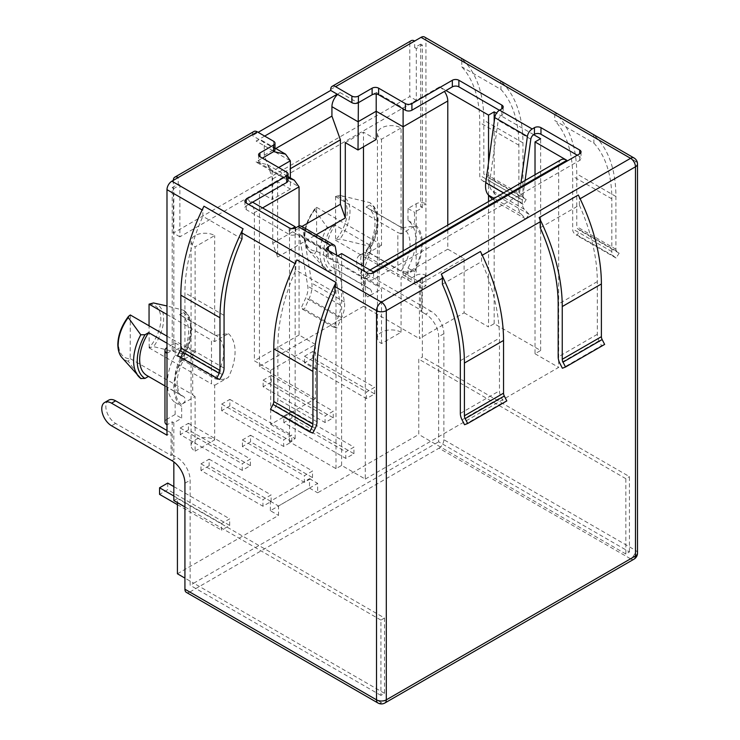 <?xml version="1.0" encoding="UTF-8"?>
<svg xmlns="http://www.w3.org/2000/svg" width="740" height="740" viewBox="0 0 740 740"><rect width="100%" height="100%" fill="white"/><g stroke="black" fill="none" stroke-linecap="round" stroke-linejoin="round"><path stroke-width="0.56" stroke-dasharray="3.7 2.78" d="M421.856 288.045L366.411 256.04A13.838 7.992 -120 0 0 359.492 255.356A13.838 7.992 -120 0 0 356.634 261.692A13.838 7.992 -120 0 0 366.411 278.638L421.856 310.643L421.856 288.045L425.935 285.696L370.49 253.691A13.838 7.992 -120 0 0 363.571 253.006A13.838 7.992 -120 0 0 360.704 259.333A13.838 7.992 -120 0 0 370.49 276.279L430.819 311.114L425.602 314.13A18.445 10.647 60 0 1 438.654 336.719L438.654 366.476L422.346 357.059L422.346 312.243L425.602 314.13M401.062 332.251A13.838 7.992 0 0 0 385.984 330.521A13.838 7.992 0 0 0 377.446 337.903A13.838 7.992 0 0 0 381.498 343.545L401.062 332.251L401.062 277.648L414.779 269.73C410.589 272.144 406.019 272.579 401.08 271.043L366.022 250.804L370.657 247.789L369.75 246.281L339.891 239.039L335.572 240.149A29.942 17.288 120 0 0 347.226 211.575A29.942 17.288 120 0 0 335.572 196.461L339.891 195.36L369.75 202.594C371.138 203.361 371.101 204.166 369.649 205.026L366.022 207.126L401.08 227.365L401.931 227.754L414.779 226.042L401.062 233.96L401.062 127.955A13.838 7.992 0 0 0 385.984 126.226A13.838 7.992 0 0 0 377.446 133.607A13.838 7.992 0 0 0 381.498 139.25L401.062 127.955M366.022 250.804A34.595 19.971 120 0 0 374.976 223.794A34.595 19.971 120 0 0 367.808 207.959A34.595 19.971 120 0 0 366.022 207.126M195.12 451.15L214.683 439.856A13.838 7.992 0 0 0 199.606 438.126A13.838 7.992 0 0 0 191.068 445.508A13.838 7.992 0 0 0 195.12 451.15L195.12 396.548L181.402 404.466C185.583 402.042 186.341 399.406 183.687 396.557L148.463 376.41M166.99 343.231L183.687 352.878L184.769 357.633L181.402 360.787L195.12 352.869L195.12 246.855L214.683 235.561A13.838 7.992 0 0 0 199.606 233.831A13.838 7.992 0 0 0 191.068 241.212A13.838 7.992 0 0 0 195.12 246.855M334.943 292.605L295.806 270.017L295.806 264.041A6.919 3.996 -60 0 1 296.888 259.87M241.999 238.946L202.862 216.348L202.862 210.382A6.919 3.996 -60 0 1 203.944 206.21M593.887 143.107A141.886 81.918 -60 0 1 611.823 198.857L611.823 251.582A10.379 5.994 120 0 0 613.534 256.031L616.041 258.029L619.158 253.2L616.66 251.202A4.616 2.664 -60 0 1 615.902 249.223L615.902 196.507A147.649 85.248 120 0 0 592.805 134.218A6.919 3.996 -60 0 1 593.887 137.131L593.887 143.107L554.75 120.518A141.886 81.918 -60 0 1 572.686 176.268L572.686 228.984A10.379 5.994 120 0 0 574.407 233.442L576.904 235.44L580.021 230.612L577.524 228.614A4.616 2.664 -60 0 1 576.765 226.634L576.765 173.909A147.649 85.248 120 0 0 553.668 111.62A6.919 3.996 -60 0 1 554.75 114.543L554.75 120.518M593.887 137.131L635.466 161.144L635.466 550.338L443.871 439.717L443.871 333.712A18.445 10.647 -120 0 0 430.819 311.114M424.501 37A6.919 3.996 -60 0 1 425.935 40.164L425.935 203.787A6.919 3.996 0 0 0 416.148 203.787L407.99 208.495L407.99 220.465A43.928 25.364 -60 0 1 407.99 268.074L407.99 280.044L416.148 275.336A6.919 3.996 180 0 1 425.935 275.336L425.935 285.696M461.806 60.874L461.806 66.85A141.886 81.918 -60 0 1 479.742 122.599L479.742 175.325A10.379 5.994 120 0 0 481.463 179.783L483.96 181.772L487.077 176.943L484.58 174.954A4.616 2.664 -60 0 1 483.821 172.966L483.821 120.25A147.649 85.248 120 0 0 460.724 57.96A6.919 3.996 -60 0 1 461.806 60.874L425.935 40.164M500.943 89.448A141.886 81.918 -60 0 1 518.879 145.197L518.879 197.922A10.379 5.994 120 0 0 520.59 202.371L523.087 204.37L526.214 199.541L523.716 197.543A4.616 2.664 -60 0 1 522.949 195.564L522.949 142.848A147.649 85.248 120 0 0 499.861 80.558A6.919 3.996 -60 0 1 500.943 83.472L500.943 89.448L461.806 66.85M578.291 195.008A6.919 3.996 60 0 1 579.374 199.171L579.374 205.147L540.237 227.744M480.454 251.489A6.919 3.996 60 0 1 481.537 255.661L481.537 261.636A141.886 81.918 60 0 1 499.472 338.097L499.472 390.812A10.379 5.994 -120 0 0 501.193 397.25L503.69 402.135L506.808 400.914M442.4 284.234L481.537 261.636M250.398 465.654L250.398 459.059L242.239 463.767L242.239 470.363L250.398 465.654L188.432 429.875L180.273 434.584L242.239 470.363M229.687 525.437L229.687 518.842L221.528 523.55L221.528 530.136L229.687 525.437L167.721 489.658L159.572 494.366M291.81 441.743L291.81 435.148L283.661 439.856L283.661 446.442L291.81 441.743L229.853 405.964L221.695 410.672L283.661 446.442M271.099 501.516L271.099 494.93L262.95 499.639L262.95 506.225L271.099 501.516L209.143 465.747L200.984 470.455L262.95 506.225M333.231 417.822L333.231 411.236L325.073 415.945L325.073 422.531L333.231 417.822L271.266 382.053L263.116 386.761L325.073 422.531M312.521 477.605L312.521 471.019L304.371 475.727L304.371 482.313L312.521 477.605L250.555 441.836L242.406 446.544L304.371 482.313M374.644 393.911L374.644 387.325L366.494 392.034L366.494 398.62L374.644 393.911L312.687 358.142L304.529 362.85L366.494 398.62M353.942 453.694L353.942 447.108L345.784 451.816L345.784 458.402L353.942 453.694L291.976 417.924L283.818 422.632L345.784 458.402M214.683 439.856L214.683 385.253A13.838 7.992 0 0 0 211.483 383.875L211.483 340.187A13.838 7.992 180 0 1 214.683 341.565L228.401 333.647L215.553 335.359L214.702 334.97L179.644 314.731L183.27 312.632C184.722 311.771 184.76 310.966 183.372 310.199L166.99 305.971M149.184 304.066A29.942 17.288 -60 0 1 160.848 319.18A29.942 17.288 -60 0 1 149.184 347.754L153.513 346.644L183.372 353.887L184.269 355.394L179.644 358.41L214.702 378.649C219.632 380.184 224.202 379.75 228.401 377.335L214.683 385.253M214.683 341.565L214.683 235.561M381.498 343.545L381.498 288.942A13.838 7.992 180 0 1 379.111 287.092L379.111 243.414A13.838 7.992 0 0 0 381.498 245.264L381.498 139.25M381.498 245.264L367.78 253.182L371.147 250.028L370.065 245.273L335.007 225.025A34.595 19.971 120 0 0 333.222 267.871A34.595 19.971 120 0 0 335.007 268.713L370.065 288.952C372.72 291.8 371.961 294.437 367.78 296.86L381.498 288.942M422.346 45.066L420.709 44.123L420.709 206.802L425.935 203.787L425.935 275.336L420.709 278.351L422.346 279.295L414.52 283.808L414.52 271.839A43.928 25.364 120 0 0 414.52 224.229L414.52 212.26L422.346 207.746L422.346 45.066L416.315 48.544L416.315 100.326L179.866 236.837L179.866 185.056L173.835 188.534L173.835 351.223L181.661 346.699L181.661 358.669A43.928 25.364 120 0 0 181.661 406.279L181.661 418.248L173.835 422.771L173.835 461.917M422.346 279.295L422.346 312.243L420.709 311.3L421.856 310.643M177.424 573.778L278.527 515.41L278.527 505.993L317.654 483.396L317.654 492.812L418.757 434.445L418.757 359.131L422.346 357.059M173.835 500.527L177.424 498.464L177.424 502.599M166.99 353.285L172.207 350.279L172.207 187.599L178.238 184.112L178.238 177.526M108.706 400.146A13.838 7.992 -120 0 0 106.588 411.236A13.838 7.992 -120 0 0 115.625 423.428L171.06 455.433L172.207 454.776L172.207 421.828L166.99 424.843M171.06 455.433L171.06 432.845L166.99 435.194M173.835 351.223L172.207 350.279M173.835 188.534L172.207 187.599M172.207 421.828L173.835 422.771M172.207 454.776L177.101 457.598A18.445 10.647 60 0 1 190.143 480.195L190.143 509.943L184.926 506.937M420.709 278.351L420.709 311.3M420.709 44.123L414.678 47.601L414.678 41.015M422.346 207.746L420.709 206.802M337.607 94.424A11.535 6.66 -60 0 1 340.076 92.556L337.227 94.202M340.076 92.556L357.993 102.897M274.013 151.386L256.105 141.044A11.535 6.66 -60 0 1 261.868 140.471A11.535 6.66 -60 0 1 264.254 145.752L264.254 155.16L272.736 178.886L272.736 243.34L277.63 257.03L277.63 181.716L290.348 189.052L290.348 177.905M274.984 149.748A4.616 2.664 0 0 0 273.634 147.871L258.954 139.398L256.105 141.044M629.435 551.938L629.435 476.615L438.654 366.476L438.654 441.789L629.435 551.938L625.846 554.001L625.846 478.688L629.435 476.615M416.315 48.544L414.678 47.601M384.513 618.02L384.513 693.334L380.924 695.406L380.924 620.092L384.513 618.02L177.424 498.464M179.866 185.056L178.238 184.112M499.398 110.26L501.84 111.666A4.616 2.664 180 0 1 503.191 113.553A4.616 2.664 180 0 1 501.84 115.431L501.1 115.856L496.494 113.201M577.255 155.206L579.698 156.621A4.616 2.664 180 0 1 581.048 158.508A4.616 2.664 180 0 1 579.698 160.386L373.589 279.387A4.616 2.664 180 0 1 367.068 279.387L328.338 257.03A4.616 2.664 180 0 1 326.988 255.143A4.616 2.664 180 0 1 328.338 253.256L329.069 252.839L336.006 256.836L337.718 255.846M291.958 228.605L289.525 230.011L296.463 234.006L295.723 234.432A4.616 2.664 180 0 1 289.201 234.432L246.235 209.624A4.616 2.664 180 0 1 244.885 207.746A4.616 2.664 180 0 1 246.235 205.859L248.686 204.444M130.296 314.972L130.166 358.733A29.942 17.288 -60 0 1 118.502 343.628A29.942 17.288 -60 0 1 130.166 315.055M141.007 378.677L128.242 361.231L130.166 358.733M148.629 376.318A34.595 19.971 -60 0 1 146.844 375.476M335.572 196.461L335.572 240.149M316.683 251.054L316.544 207.45A29.942 17.288 120 0 0 304.88 236.023A29.942 17.288 120 0 0 316.544 251.128L379.111 287.092M339.882 195.351L339.975 195.369A32.172 18.574 120 0 0 339.891 195.36L339.975 195.369A32.172 18.574 120 0 1 350.011 211.363A32.172 18.574 120 0 1 339.891 239.039M316.544 251.128L314.63 253.626L327.385 271.071L324.841 268.74A40.275 23.255 120 0 0 327.163 270.868L331.381 270.803L335.007 268.713M335.007 225.025L331.381 227.125L327.163 227.18L314.63 209.947L314.87 208.773L316.544 207.45M369.75 246.281A40.275 23.255 120 0 0 376.938 220.289A40.275 23.255 120 0 0 369.75 202.594L374.042 206.617C377.964 212.639 378.168 219.086 378.094 221.445C378.029 229.89 375.541 238.668 370.657 247.789M270.692 370.231L270.692 424.464L315.379 398.666L315.379 344.442L270.692 370.231L254.393 360.824L254.393 212.639A11.535 6.66 -120 0 0 246.235 198.514L252.599 202.187M464.091 258.584L419.404 284.373L419.404 338.606L464.091 312.807L464.091 258.584L447.783 249.167L447.783 225.117M380.924 620.092L190.143 509.943L190.143 585.257L193.732 583.194L184.926 578.107M384.513 693.334L193.732 583.194L435.065 443.861L418.757 434.445M270.368 510.702L270.368 501.285L309.505 478.688L309.505 488.104L270.368 510.702L278.527 515.41M309.505 488.104L317.654 492.812M625.846 478.688L418.757 359.131M625.846 554.001L435.065 443.861L438.654 441.789M270.692 424.464L295.158 438.579L289.525 441.836L336.006 468.661L341.63 465.414L365.273 479.067L365.273 276.658L558.663 165.001A11.535 6.66 60 0 1 561.049 159.72M365.273 479.067L558.663 367.41L558.663 165.001M373.423 271.95A11.535 6.66 -120 0 0 367.66 271.377A11.535 6.66 -120 0 0 365.273 276.658M341.63 465.414L341.63 253.589M336.006 468.661L336.006 256.836M301.43 226.2A6.919 3.996 -60 0 1 302.789 228.447L311.79 283.133A23.06 13.311 -60 0 1 309.061 298.766L304.362 309.172L301.032 308.386L305.722 297.98A17.297 9.99 120 0 0 307.775 286.25L299.367 235.154A4.163 2.405 120 0 0 298.544 233.803A4.163 2.405 120 0 0 296.463 234.006L329.069 252.839A4.163 2.405 -60 0 1 331.159 252.627A4.163 2.405 -60 0 1 331.973 253.977L340.391 305.084A17.297 9.99 -60 0 1 338.337 316.812L333.647 327.219L336.978 328.005L341.667 317.599A23.06 13.311 120 0 0 344.405 301.957L336.719 255.272M289.525 441.836L289.525 230.011M295.158 438.579L295.158 228.124M315.379 398.666L259.444 366.374L259.444 192.206L272.163 199.55L272.163 171.31L267.39 164.65L255.855 161.894L262.376 158.129M315.379 344.442L299.071 335.026L299.071 226.052M290.348 189.052L272.163 199.55M277.63 257.03L316.221 234.747M259.444 192.206L277.63 181.716M259.444 366.374L363.479 306.314L363.479 266.206M363.479 146.835L363.479 132.146L376.197 139.49M345.293 142.644L363.479 132.146M447.783 249.167L403.106 274.966L403.106 250.916M363.479 306.314L419.404 338.606M403.106 274.966L419.404 284.373M403.106 108.891L403.106 107.948L439.625 86.858L445.989 90.53M439.625 86.858A11.535 6.66 60 0 1 444.425 91.436M464.091 312.807L488.548 326.932L488.548 201.585M488.548 195.212L488.548 162.615M535.02 174.751L535.02 353.757L540.644 350.51L494.172 323.685L488.548 326.932M494.172 323.685L494.172 121.943M533.716 134.689L501.1 115.856A4.163 2.405 120 0 0 498.196 120.352L489.788 181.171A17.297 9.99 120 0 0 491.841 190.531L496.531 195.517L493.201 200.151L492.433 199.338M540.644 350.51L540.644 138.685M535.02 353.757L558.663 367.41M299.071 335.026L254.393 360.824M272.736 178.886L290.348 168.72M264.254 155.16L275.789 148.509M272.736 243.34L301.92 226.486M246.235 198.514L282.763 177.424L288.026 177.933M282.763 177.424L255.855 161.894M376.197 94.035L376.197 92.417L403.106 107.948M372.118 94.766L376.197 92.417M283.818 422.632L283.818 416.037L291.976 411.329L291.976 417.924M291.976 411.329L353.942 447.108M283.818 416.037L345.784 451.816M304.529 362.85L304.529 356.255L312.687 351.546L312.687 358.142M312.687 351.546L374.644 387.325M304.529 356.255L366.494 392.034M242.406 446.544L242.406 439.949L250.555 435.24L250.555 441.836M250.555 435.24L312.521 471.019M242.406 439.949L304.371 475.727M263.116 386.761L263.116 380.166L271.266 375.457L271.266 382.053M271.266 375.457L333.231 411.236M263.116 380.166L325.073 415.945M200.984 470.455L200.984 463.86L209.143 459.151L209.143 465.747M209.143 459.151L271.099 494.93M200.984 463.86L262.95 499.639M221.695 410.672L221.695 404.077L229.853 399.378L229.853 405.964M229.853 399.378L291.81 435.148M221.695 404.077L283.661 439.856M167.721 483.072L167.721 489.658M173.835 486.596L229.687 518.842M177.424 504.671L221.528 530.136M173.835 496.013L221.528 523.55M180.273 434.584L180.273 427.998L188.432 423.289L188.432 429.875M188.432 423.289L250.398 459.059M180.273 427.998L242.239 463.767M401.062 233.96A13.838 7.992 0 0 0 397.861 232.582L397.861 276.27A13.838 7.992 180 0 1 401.062 277.648M335.433 196.544L397.861 232.582M335.433 240.222L397.861 276.27M316.683 207.367L379.111 243.414M149.184 347.754L149.054 325.804M184.269 355.394C188.367 347.818 190.791 340.335 191.521 332.954L191.327 323.805C190.217 317.589 187.775 313.15 184.001 310.486L183.372 310.199A40.275 23.255 -60 0 1 183.372 353.887M179.644 314.731A34.595 19.971 -60 0 1 181.429 315.564A34.595 19.971 -60 0 1 179.644 358.41M195.12 352.869A13.838 7.992 180 0 1 192.733 351.019L192.733 394.697A13.838 7.992 0 0 0 195.12 396.548M166.99 336.154L192.733 351.019M130.296 358.66L192.733 394.697M149.054 347.828L211.483 383.875M166.99 314.5L211.483 340.187M270.368 501.285L278.527 505.993M309.505 478.688L317.654 483.396M259.934 163.309A4.616 2.664 180 0 1 258.584 161.422A4.616 2.664 180 0 1 259.934 159.544L259.934 163.309L286.676 178.747A4.616 2.664 0 0 1 288.026 180.625M330.706 89.494L409.784 43.836L409.784 96.561L173.345 233.063L173.345 180.347L252.433 134.689L252.433 135.624L258.14 132.331M409.784 43.836A6.919 3.996 60 0 1 411.218 40.672M416.315 100.326L409.784 96.561M520.96 182.873L518.379 201.511A23.06 13.311 120 0 0 521.117 213.999L525.807 218.985L529.146 214.35L524.447 209.365A17.297 9.99 -60 0 1 522.403 199.994L525.095 180.477M252.433 134.689A6.919 3.996 60 0 1 253.866 131.517M264.661 136.095L258.954 139.398L252.433 135.624M179.866 236.837L173.345 233.063M189.819 592.037L438.977 448.19L630.573 558.811L381.414 702.658L189.819 592.037A6.919 3.996 -60 0 1 186.36 592.379M380.924 695.406L190.143 585.257M443.871 439.717A6.919 3.996 -60 0 1 438.977 448.19M333.647 327.219L301.032 308.386M336.978 328.005L304.362 309.172M525.807 218.985L493.201 200.151M529.146 214.35L496.531 195.517M171.06 432.845L166.99 430.486M407.99 280.044L414.52 283.808M407.99 208.495L414.52 212.26M407.99 220.465L414.52 224.229M407.99 268.074L414.52 271.839M175.139 414.483L175.139 402.514A43.928 25.364 -60 0 1 175.139 354.904L175.139 342.935L166.99 347.643L166.99 419.192L175.139 414.483L181.661 418.248M175.139 342.935L181.661 346.699M164.965 422.013A6.919 3.996 180 0 1 166.99 419.192M175.139 354.904L181.661 358.669M175.139 402.514L181.661 406.279M464.554 424.732L503.69 402.135M579.374 205.147A141.886 81.918 60 0 1 597.31 281.607L597.31 334.332A10.379 5.994 -120 0 0 599.03 340.77L601.528 345.645L562.391 368.243M601.528 345.645L604.645 344.424M523.087 204.37L483.96 181.772M526.214 199.541L487.077 176.943M177.591 355.625L180.708 356.856L183.206 351.972A10.379 5.994 120 0 0 184.926 345.534L184.926 292.809A141.886 81.918 -60 0 1 202.862 216.348M219.845 379.444L180.708 356.856M616.041 258.029L576.904 235.44M619.158 253.2L580.021 230.612M270.535 409.294L273.652 410.515L276.15 405.631A10.379 5.994 120 0 0 277.87 399.193L277.87 346.477A141.886 81.918 -60 0 1 295.806 270.017M312.789 433.104L273.652 410.515M366.411 278.638L370.49 276.279M401.08 271.043A34.595 19.971 120 0 0 410.034 244.034A34.595 19.971 120 0 0 402.865 228.197A34.595 19.971 120 0 0 401.08 227.365M414.779 226.042A42.661 24.633 -60 0 1 421.449 244.034A42.661 24.633 -60 0 1 414.779 269.73M369.649 248.714A38.045 21.969 120 0 0 377.418 222.379A38.045 21.969 120 0 0 369.649 205.026M183.687 396.557A34.595 19.971 -60 0 1 181.901 395.724A34.595 19.971 -60 0 1 174.733 379.888A34.595 19.971 -60 0 1 183.687 352.878M181.402 404.466A42.661 24.633 -60 0 1 174.733 386.474A42.661 24.633 -60 0 1 181.402 360.787M295.806 264.041L295.066 263.616M202.862 210.382L202.122 209.947M500.943 83.472L554.75 114.543M592.805 134.218L553.668 111.62M499.861 80.558L460.724 57.96M637.491 163.965A6.919 3.996 180 0 0 635.466 161.144A6.919 3.996 120 0 0 634.032 157.972M482.276 255.235L481.537 255.661M580.114 198.746L579.374 199.171M228.401 333.647A42.661 24.633 -60 0 1 228.401 377.335M367.78 296.86A42.661 24.633 -60 0 1 367.78 253.182M128.242 361.231A32.172 18.574 -60 0 1 122.017 357.67M314.63 209.947A32.172 18.574 120 0 0 308.395 250.064A32.172 18.574 120 0 0 314.63 253.626M327.163 227.18A40.275 23.255 120 0 0 324.841 268.74L308.395 250.064L304.454 240.713C303.391 230.344 306.869 219.697 314.879 208.773M331.381 227.125A38.045 21.969 120 0 0 331.381 270.803M370.065 245.273A34.595 19.971 120 0 0 368.279 288.119A34.595 19.971 120 0 0 370.065 288.952M278.684 167.545L272.163 171.31L299.071 186.841M264.254 145.752L290.348 160.811M262.543 207.931L254.393 212.639M153.643 302.984A32.172 18.574 -60 0 1 153.513 346.644M183.27 312.632A38.045 21.969 -60 0 1 183.27 356.319M214.702 334.97A34.595 19.971 -60 0 1 216.487 335.803A34.595 19.971 -60 0 1 214.702 378.649M501.84 115.431L501.84 111.666M579.698 160.386L579.698 156.621M373.589 272.792L373.589 279.387M367.068 272.792L367.068 279.387M328.338 253.256L328.338 257.03M295.723 227.837L295.723 234.432M289.201 227.837L289.201 234.432M246.235 205.859L246.235 209.624M286.676 172.152L286.676 178.747M273.634 141.275L273.634 147.871M171.883 460.613L177.101 457.598M184.926 483.211L190.143 480.195M115.625 423.428L111.546 425.778M443.871 333.712L438.654 336.719M331.973 253.977L299.367 235.154M340.391 305.084L307.775 286.25M338.337 316.812L305.722 297.98M341.667 317.599L309.061 298.766M344.405 301.957L311.79 283.133M302.789 228.447L335.405 247.271M518.379 201.511L503.524 192.937M521.117 213.999L494.079 198.385M524.447 209.365L491.841 190.531M522.403 199.994L489.788 181.171M530.811 139.185L498.196 120.352M634.032 559.153A6.919 3.996 -120 0 1 630.573 558.811A6.919 3.996 120 0 0 635.466 550.338A6.919 3.996 180 0 1 637.491 553.159M377.955 703A6.919 3.996 120 0 0 381.414 702.658A6.919 3.996 60 0 0 384.874 703M366.411 256.04L370.49 253.691M416.148 203.787L416.148 275.336M460.336 360.695L499.472 338.097M460.336 413.41L499.472 390.812M462.056 419.848L501.193 397.25M599.03 340.77L559.893 363.358M597.31 334.332L558.173 356.93M597.31 281.607L558.173 304.205M523.716 197.543L484.58 174.954M522.949 195.564L483.821 172.966M522.949 142.848L483.821 120.25M518.879 145.197L479.742 122.599M518.879 197.922L479.742 175.325M520.59 202.371L481.463 179.783M224.063 368.132L184.926 345.534M222.342 374.57L183.206 351.972M224.063 315.407L184.926 292.809M616.66 251.202L577.524 228.614M615.902 249.223L576.765 226.634M615.902 196.507L576.765 173.909M611.823 198.857L572.686 176.268M611.823 251.582L572.686 228.984M613.534 256.031L574.407 233.442M317.007 421.791L277.87 399.193M315.286 428.229L276.15 405.631M317.007 369.066L277.87 346.477M401.931 227.763L367.808 207.959M164.965 385.938L181.901 395.724C179.561 395.549 177.961 391.368 177.101 383.181C177.119 375.384 179.681 366.864 184.769 357.633M333.222 267.871L368.279 288.119C366.291 287.721 364.737 284.447 363.599 278.296L364.108 268.805L371.147 250.028M261.868 140.471L274.984 148.046M267.39 164.65L288.026 176.564M367.66 271.377L370.046 269.998M181.429 315.564L215.553 335.368M191.068 445.508L191.068 241.212M377.446 337.903L377.446 133.607M503.191 106.958L503.191 113.553M581.048 151.913L581.048 158.508M326.988 248.557L326.988 255.143M244.885 201.151L244.885 207.746M258.584 154.836L258.584 161.422M331.159 252.627L298.544 233.803M359.492 255.356L363.571 253.006"/><path stroke-width="1.11" d="M164.965 385.938L146.844 375.476A34.595 19.971 -60 0 1 139.675 359.64A34.595 19.971 -60 0 1 148.629 332.63L166.99 343.231M166.99 336.154L130.296 314.972L128.492 316.378L128.242 317.553L140.785 334.785L145.003 334.73L148.629 332.63M309.671 431.882L312.789 433.104L315.286 428.229A10.379 5.994 120 0 0 317.007 421.791L317.007 369.066A141.886 81.918 -60 0 1 334.943 292.605L334.943 286.63A6.919 3.996 -60 0 1 336.025 282.467A147.649 85.248 120 0 0 312.928 371.425L312.928 424.14A4.616 2.664 -60 0 1 312.169 427.008L309.671 431.882L270.535 409.294L273.032 404.41A4.616 2.664 -60 0 0 273.791 401.552L273.791 348.827A147.649 85.248 120 0 1 296.888 259.87L336.025 282.467M216.718 378.223L219.845 379.444L222.342 374.57A10.379 5.994 120 0 0 224.063 368.132L224.063 315.407A141.886 81.918 -60 0 1 241.999 238.946L241.999 232.971A6.919 3.996 -60 0 1 243.081 228.808A147.649 85.248 120 0 0 219.983 317.765L219.983 370.481A4.616 2.664 -60 0 1 219.225 373.339L216.718 378.223L177.591 355.625L180.088 350.751A4.616 2.664 -60 0 0 180.847 347.883L180.847 295.168A147.649 85.248 120 0 1 203.944 206.21L243.081 228.808M202.122 209.947L166.99 189.662L166.99 435.194L111.546 403.189A13.838 7.992 -120 0 0 104.627 402.505A13.838 7.992 -120 0 0 102.508 413.586A13.838 7.992 -120 0 0 111.546 425.778L171.883 460.613A18.445 10.647 -120 0 1 184.926 483.211L184.926 589.216L376.521 699.837L376.521 310.643L334.943 286.63M166.99 189.662A6.919 3.996 -60 0 1 171.883 181.189L381.414 302.17A6.919 3.996 120 0 0 376.521 310.643A6.919 3.996 180 0 0 386.308 310.643L386.308 699.837L635.466 555.981L635.466 166.787L580.114 198.746M421.042 37.342A6.919 3.996 -60 0 1 424.501 37L634.032 157.972A6.919 3.996 120 0 0 630.573 158.314L421.042 37.342L335.59 86.673L351.898 96.089A4.616 2.664 0 0 0 358.419 96.089L372.118 88.18A4.616 2.664 180 0 1 378.639 88.18L405.381 103.618A4.616 2.664 0 0 0 411.912 103.618L452.344 80.272A4.616 2.664 180 0 1 458.874 80.272L501.84 105.08A4.616 2.664 180 0 1 503.191 106.958A4.616 2.664 180 0 1 501.84 108.845L499.593 110.14L532.208 128.973L534.447 127.669A4.616 2.664 180 0 1 540.968 127.669L579.698 150.035A4.616 2.664 180 0 1 581.048 151.913A4.616 2.664 180 0 1 579.698 153.8L373.589 272.792A4.616 2.664 180 0 1 367.068 272.792L328.338 250.435A4.616 2.664 180 0 1 326.988 248.557A4.616 2.664 180 0 1 328.338 246.67L330.586 245.375L297.97 226.542L295.723 227.837A4.616 2.664 180 0 1 289.201 227.837L246.235 203.038A4.616 2.664 180 0 1 244.885 201.151A4.616 2.664 180 0 1 246.235 199.273L286.676 175.926A4.616 2.664 0 0 0 288.026 174.039A4.616 2.664 0 0 0 286.676 172.152L259.934 156.713A4.616 2.664 180 0 1 258.584 154.836A4.616 2.664 180 0 1 259.934 152.949L273.634 145.04A4.616 2.664 0 0 0 274.984 143.162A4.616 2.664 0 0 0 273.634 141.275L257.326 131.859L171.883 181.189M540.237 221.769L540.237 227.744A141.886 81.918 60 0 1 558.173 304.205L558.173 356.93A10.379 5.994 -120 0 0 559.893 363.358L562.391 368.243L565.508 367.022L563.01 362.138A4.616 2.664 60 0 1 562.252 359.279L562.252 306.554A147.649 85.248 -120 0 0 539.155 217.597A6.919 3.996 60 0 1 540.237 221.769L482.276 255.235M442.4 278.259L442.4 284.234A141.886 81.918 60 0 1 460.336 360.695L460.336 413.41A10.379 5.994 -120 0 0 462.056 419.848L464.554 424.732L467.671 423.502L506.808 400.914L504.31 396.029A4.616 2.664 60 0 1 503.552 393.171L503.552 340.446A147.649 85.248 -120 0 0 480.454 251.489L441.318 274.087A6.919 3.996 60 0 1 442.4 278.259L386.308 310.643A6.919 3.996 -120 0 0 381.414 302.17L630.573 158.314A6.919 3.996 60 0 1 635.466 166.787A6.919 3.996 180 0 0 637.491 163.965A6.919 6.919 0 0 0 634.032 157.972M177.424 502.599L177.424 573.778L184.926 578.107M173.835 461.917L173.835 500.527L184.926 506.937M258.14 132.331L330.706 90.437L351.898 102.675A4.616 2.664 0 0 0 357.993 102.897A4.616 2.664 0 0 0 358.419 102.675L372.118 94.766A4.616 2.664 180 0 1 378.639 94.766L405.381 110.214A4.616 2.664 0 0 0 411.912 110.214L452.344 86.858A4.616 2.664 180 0 1 458.874 86.858L499.398 110.26M262.376 158.129L273.634 151.635A4.616 2.664 0 0 0 274.013 151.386A4.616 2.664 0 0 0 274.984 149.748L274.984 143.162M445.989 90.53L488.548 115.107L494.172 111.86L496.494 113.201M535.02 174.751L535.02 141.932L540.644 138.685L533.716 134.689L534.447 134.264A4.616 2.664 180 0 1 540.968 134.264L577.255 155.206M535.02 141.932L566.812 160.293L373.423 271.95L341.63 253.589L337.718 255.846M248.686 204.444L252.599 202.187L295.158 226.755L291.958 228.605M148.463 376.41L145.003 378.408L140.785 378.473A40.275 23.255 -60 0 1 138.463 376.346A40.275 23.255 -60 0 1 133.598 360.778A40.275 23.255 -60 0 1 140.785 334.785M295.158 228.124L295.158 226.755M299.071 226.052L299.071 186.841L262.543 207.931M290.348 177.905L290.348 160.811L285.566 154.151L273.634 151.635L273.634 145.04M316.221 234.747L345.293 217.958L345.293 142.644L358.012 149.989L358.419 96.089M363.479 266.206L363.479 146.835M358.012 149.989L376.197 139.49L376.197 111.25L358.012 121.739L331.927 106.68L331.927 116.097L340.409 139.814L340.409 204.268L345.293 217.958M403.106 250.916L403.106 108.891M444.425 91.436A11.535 6.66 60 0 1 447.783 100.982L403.106 126.781L376.197 111.25L376.197 94.035M447.783 225.117L447.783 100.982M488.548 201.585L488.548 195.212M488.548 162.615L488.548 115.107M494.172 121.943L494.172 111.86M370.046 269.998L561.049 159.72A11.535 6.66 60 0 1 566.812 160.293M290.348 168.72L340.409 139.814M275.789 148.509L331.927 116.097M301.92 226.486L340.409 204.268M288.026 177.933L294.289 180.181L299.071 186.841M331.927 106.68A11.535 6.66 -60 0 1 337.607 94.424M177.424 504.671L159.572 494.366L159.572 487.771L167.721 483.072L173.835 486.596M159.572 487.771L173.835 496.013M149.054 325.804L149.054 304.149L153.504 302.956M166.99 305.971L153.513 302.965A32.172 18.574 -60 0 1 153.596 302.975A32.172 18.574 -60 0 1 153.643 302.984M149.054 304.149L166.99 314.5M252.599 202.187L286.676 182.512A4.616 2.664 0 0 0 288.026 180.625L288.026 174.039M335.59 86.673A6.919 3.996 -120 0 0 332.14 86.33L411.218 40.672A6.919 3.996 60 0 1 414.678 41.015M332.14 86.33A6.919 3.996 -120 0 0 330.706 89.494L330.706 90.437M492.433 199.338L488.502 195.166A23.06 13.311 -60 0 1 485.773 182.688L494.773 117.605A6.919 3.996 -60 0 1 499.593 110.14M532.208 128.973A6.919 3.996 120 0 0 527.389 136.438L520.96 182.873M525.095 180.477L530.811 139.185A4.163 2.405 -60 0 1 533.716 134.689M336.719 255.272L335.405 247.271A6.919 3.996 120 0 0 334.045 245.032A6.919 3.996 120 0 0 330.586 245.375M297.97 226.542A6.919 3.996 -60 0 1 301.43 226.2L334.045 245.032M178.238 177.526A6.919 3.996 -120 0 0 174.779 177.174L253.866 131.517A6.919 3.996 60 0 1 257.326 131.859M174.779 177.174A6.919 3.996 -120 0 0 173.345 180.347M377.955 703A6.919 6.919 0 0 0 384.874 703A6.919 3.996 60 0 0 386.308 699.837A6.919 3.996 180 0 1 376.521 699.837A6.919 3.996 120 0 0 377.955 703L186.36 592.379A6.919 3.996 -60 0 1 184.926 589.216M337.227 94.202L264.661 136.095M166.99 430.486L115.625 400.83A13.838 7.992 -120 0 0 108.706 400.146L104.627 402.505M166.99 347.643A6.919 3.996 0 0 0 164.965 350.464A6.919 3.996 0 0 0 166.99 353.285M166.99 424.843A6.919 3.996 180 0 1 164.965 422.013L164.965 350.464M467.671 423.502L465.173 418.627A4.616 2.664 60 0 1 464.415 415.769L464.415 363.044A147.649 85.248 -120 0 0 441.318 274.087M565.508 367.022L604.645 344.424L602.147 339.549A4.616 2.664 60 0 1 601.389 336.682L601.389 283.966A147.649 85.248 -120 0 0 578.291 195.008L539.155 217.597M145.003 378.408A38.045 21.969 -60 0 1 137.233 361.055A38.045 21.969 -60 0 1 145.003 334.73M128.492 316.378C121.601 325.591 118.039 334.98 117.826 344.562C117.956 350.381 119.344 354.747 122.017 357.67A32.172 18.574 -60 0 1 118.132 345.229A32.172 18.574 -60 0 1 128.242 317.553M295.066 263.616L241.999 232.971M290.348 160.811L278.684 167.545M351.898 96.089L351.898 102.675M372.118 88.18L372.118 94.766M378.639 88.18L378.639 94.766M405.381 103.618L405.381 110.214M411.912 103.618L411.912 110.214M452.344 80.272L452.344 86.858M458.874 80.272L458.874 86.858M501.84 105.08L501.84 108.845M534.447 127.669L534.447 134.264M540.968 127.669L540.968 134.264M579.698 150.035L579.698 153.8M328.338 246.67L328.338 250.435M246.235 199.273L246.235 203.038M286.676 175.926L286.676 182.512M259.934 152.949L259.934 156.713M527.389 136.438L494.773 117.605M503.524 192.937L485.773 182.688M494.079 198.385L488.502 195.166M637.491 553.159A6.919 3.996 180 0 1 635.466 555.981A6.919 3.996 -120 0 1 634.032 559.153A6.919 6.919 0 0 0 637.491 553.159L637.491 163.965M115.625 400.83L111.546 403.189M464.415 363.044L503.552 340.446M465.173 418.627L504.31 396.029M464.415 415.769L503.552 393.171M601.389 283.966L562.252 306.554M601.389 336.682L562.252 359.279M602.147 339.549L563.01 362.138M219.983 317.765L180.847 295.168M219.983 370.481L180.847 347.883M219.225 373.339L180.088 350.751M312.928 371.425L273.791 348.827M312.928 424.14L273.791 401.552M312.169 427.008L273.032 404.41M122.017 357.67L141.007 378.677M274.984 148.046L285.566 154.151M288.026 176.564L294.289 180.181M634.032 559.153L384.874 703"/></g></svg>
